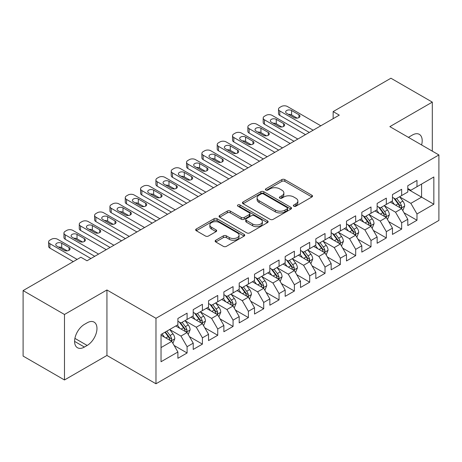 <?xml version="1.0" encoding="UTF-8"?>
<svg xmlns="http://www.w3.org/2000/svg" width="462" height="462" viewBox="0 0 462 462"><rect width="100%" height="100%" fill="white"/><g stroke="black" fill="none" stroke-linecap="round" stroke-linejoin="round"><path stroke-width="0.69" d="M293.803 206.208A1.49 0.86 0 0 0 295.911 206.208L311.896 196.979A2.125 1.23 0 0 0 312.52 196.107A2.125 1.23 0 0 0 311.896 195.241L284.817 179.608A2.125 1.23 0 0 0 281.808 179.608L265.823 188.837A1.49 0.86 0 0 0 265.384 189.443A1.49 0.86 0 0 0 265.823 190.049A1.49 0.86 0 0 0 267.931 190.049L269.999 188.854A6.809 3.933 0 0 1 279.625 188.854L281.884 190.159A6.809 3.933 0 0 1 283.876 192.937A6.809 3.933 0 0 1 281.884 195.715L279.816 196.91A1.49 0.86 0 0 0 279.377 197.522A1.49 0.86 0 0 0 279.816 198.129A1.49 0.86 0 0 0 281.918 198.129L283.986 196.933A6.809 3.933 0 0 1 293.618 196.933L295.871 198.238A6.809 3.933 0 0 1 297.869 201.016A6.809 3.933 0 0 1 295.871 203.794L293.803 204.989A1.49 0.86 0 0 0 293.37 205.596A1.49 0.86 0 0 0 293.803 206.208L293.803 204.989M215.766 240.228A2.125 1.23 0 0 0 215.142 241.1A2.125 1.23 0 0 0 215.766 241.967L223.36 246.356A2.125 1.23 0 0 0 226.368 246.356L244.121 236.105A2.125 1.23 0 0 0 244.745 235.239A2.125 1.23 0 0 0 244.121 234.367L217.042 218.734A2.125 1.23 0 0 0 214.033 218.734L196.281 228.985A2.125 1.23 0 0 0 195.663 229.851A2.125 1.23 0 0 0 196.281 230.717L205.457 236.018A2.125 1.23 0 0 0 208.466 236.018L216.066 231.629A2.125 1.23 0 0 0 216.69 230.763A2.125 1.23 0 0 0 216.066 229.897L211.515 227.269A5.688 3.286 0 0 1 209.846 224.942A5.688 3.286 0 0 1 213.363 221.91A5.688 3.286 0 0 1 219.565 222.62L237.387 232.912A5.688 3.286 0 0 1 239.056 235.239A5.688 3.286 0 0 1 235.545 238.271A5.688 3.286 0 0 1 229.343 237.56L226.368 235.845A2.125 1.23 0 0 0 223.36 235.845L215.766 240.228L215.766 241.967M64.478 314.483L64.478 379.966L106.936 355.457L106.936 289.974L64.478 314.483L23.1 290.592L80.879 257.236L87.012 260.776L339.281 115.13L333.148 111.59L333.148 118.67M106.936 289.974L155.977 318.289L438.9 154.949L438.9 220.426L155.977 383.772L155.977 318.289M432.311 151.143L432.311 102.119L389.859 126.634L438.9 154.949M432.311 102.119L390.927 78.228L333.148 111.59M270.149 219.34A2.125 1.23 0 0 0 273.158 219.34L290.91 209.095A2.125 1.23 0 0 0 291.534 208.223A2.125 1.23 0 0 0 290.91 207.357L263.831 191.724A2.125 1.23 0 0 0 260.822 191.724L243.07 201.969A2.125 1.23 0 0 0 242.446 202.841A2.125 1.23 0 0 0 243.07 203.707L270.149 219.34M238.473 206.526A1.49 0.86 0 0 1 239.986 206.739L239.986 204.966L267.515 220.859A2.125 1.23 0 0 1 268.139 221.731A2.125 1.23 0 0 1 267.515 222.597L249.763 232.848A2.125 1.23 0 0 1 246.754 232.848L219.675 217.215L219.675 215.477A2.125 1.23 0 0 0 219.052 216.343A2.125 1.23 0 0 0 219.675 217.215M219.675 215.477L227.275 211.094A2.125 1.23 0 0 1 230.284 211.094L241.262 217.429A2.125 1.23 0 0 0 244.271 217.429L249.313 214.524A2.125 1.23 0 0 0 249.936 213.652A2.125 1.23 0 0 0 249.313 212.786L237.878 206.185A1.49 0.86 0 0 1 237.445 205.573A1.49 0.86 0 0 1 238.363 204.782A1.49 0.86 0 0 1 239.986 204.966M407.79 189.189L421.581 197.153L421.581 184.061L433.841 176.981L416.984 186.712L416.984 180.428L407.79 185.741L407.79 192.025L401.657 195.559L401.657 189.281L392.463 194.589L392.463 200.872L386.33 204.412L386.33 198.129L377.136 203.436L377.136 209.719L371.003 213.259L371.003 206.976L361.81 212.283L361.81 218.566L355.676 222.107L355.676 215.823L346.483 221.136L346.483 227.414L340.35 230.954L340.35 224.671L331.156 229.984L331.156 236.267L325.029 239.807L325.029 233.524L315.829 238.831L315.829 245.114L309.702 248.654L309.702 242.371L300.502 247.678L300.502 253.961L294.375 257.501L294.375 251.218L285.175 256.526L285.175 262.809L279.048 266.349L279.048 260.066L269.854 265.379L269.854 271.656L263.721 275.196L263.721 268.913L254.527 274.226L254.527 280.509L248.394 284.049L248.394 277.766L239.201 283.073L239.201 289.356L233.067 292.896L233.067 286.613L223.874 291.92L223.874 298.204L217.741 301.744L217.741 295.461L208.547 300.768L208.547 307.051L202.414 310.591L202.414 304.308L193.22 309.621L193.22 315.904L187.093 319.438L187.093 313.161L177.893 318.468L177.893 324.751L161.036 334.482L161.036 361.734L177.893 352.004L171.766 341.383L161.036 335.193M433.841 176.981L433.841 204.233L416.984 213.97L410.851 203.349L399.74 196.933M404.031 212.774L416.984 220.247L416.984 213.97M416.984 220.247L407.79 225.56L407.79 219.277L401.657 222.817L395.524 212.197L384.413 205.781M388.709 221.621L401.657 229.1L401.657 222.817M401.657 229.1L392.463 234.407L392.463 228.124L386.33 231.664L380.203 221.044L369.086 214.628M373.383 230.469L386.33 237.947L386.33 231.664M386.33 237.947L377.136 243.255L377.136 236.971L371.003 240.511L364.876 229.891L353.765 223.481M358.056 239.316L371.003 246.795L371.003 240.511M371.003 246.795L361.81 252.102L361.81 245.819L355.676 249.359L349.549 238.744L338.438 232.328M342.729 248.169L355.676 255.642L355.676 249.359M355.676 255.642L346.483 260.955L346.483 254.672L340.35 258.212L334.222 247.592L323.111 241.176M327.402 257.016L340.35 264.489L340.35 258.212M340.35 264.489L331.156 269.802L331.156 263.519L325.029 267.059L318.896 256.439L307.784 250.023M312.075 265.864L325.029 273.342L325.029 267.059M325.029 273.342L315.829 278.65L315.829 272.366L309.702 275.906L303.569 265.286L292.458 258.87M296.748 274.711L309.702 282.19L309.702 275.906M309.702 282.19L300.502 287.497L300.502 281.214L294.375 284.754L288.242 274.139L277.131 267.723M281.422 283.558L294.375 291.037L294.375 284.754M294.375 291.037L285.175 296.344L285.175 290.067L279.048 293.601L272.915 282.987L261.804 276.571M266.095 292.411L279.048 299.884L279.048 293.601M279.048 299.884L269.854 305.197L269.854 298.914L263.721 302.454L257.588 291.834L246.477 285.418M250.774 301.259L263.721 308.737L263.721 302.454M263.721 308.737L254.527 314.044L254.527 307.761L248.394 311.301L242.267 300.681L231.156 294.265M235.447 310.106L248.394 317.585L248.394 311.301M248.394 317.585L239.201 322.892L239.201 316.609L233.067 320.149L226.94 309.528L215.829 303.112M220.12 318.953L233.067 326.432L233.067 320.149M233.067 326.432L223.874 331.739L223.874 325.456L217.741 328.996L211.613 318.382L200.502 311.966M204.793 327.801L217.741 335.279L217.741 328.996M217.741 335.279L208.547 340.586L208.547 334.309L202.414 337.843L196.286 327.229L185.175 320.813M189.466 336.654L202.414 344.126L202.414 337.843M202.414 344.126L193.22 349.439L193.22 343.156L187.093 346.696L180.96 336.076L169.849 329.66M174.139 345.501L187.093 352.98L187.093 346.696M187.093 352.98L177.893 358.287L177.893 352.004M177.893 321.211L180.96 322.978L187.093 319.438M161.036 347.58L171.766 341.383M193.22 312.364L196.286 314.131L202.414 310.591M180.96 336.076L187.093 332.536L175.751 325.987M193.22 343.156L187.093 332.536M208.547 303.511L211.613 305.284L217.741 301.744M196.286 327.229L202.414 323.689L191.077 317.14M208.547 334.309L202.414 323.689M223.874 294.664L226.94 296.437L233.067 292.896M211.613 318.382L217.741 314.841L206.398 308.293M223.874 325.456L217.741 314.841M239.201 285.816L242.267 287.583L248.394 284.049M226.94 309.528L233.067 305.988L221.725 299.445M239.201 316.609L233.067 305.988M254.527 276.969L257.588 278.736L263.721 275.196M242.267 300.681L248.394 297.141L237.052 290.592M254.527 307.761L248.394 297.141M269.854 268.122L272.915 269.889L279.048 266.349M257.588 291.834L263.721 288.294L252.379 281.745M269.854 298.914L263.721 288.294M285.175 259.269L288.242 261.042L294.375 257.501M272.915 282.987L279.048 279.446L267.706 272.898M285.175 290.067L279.048 279.446M300.502 250.421L303.569 252.194L309.702 248.654M288.242 274.139L294.375 270.599L283.033 264.05M300.502 281.214L294.375 270.599M315.829 241.574L318.896 243.341L325.029 239.807M303.569 265.286L309.702 261.746L298.36 255.203M315.829 272.366L309.702 261.746M331.156 232.727L334.222 234.494L340.35 230.954M318.896 256.439L325.029 252.899L313.686 246.35M331.156 263.519L325.029 252.899M346.483 223.879L349.549 225.647L355.676 222.107M334.222 247.592L340.35 244.052L329.013 237.503M346.483 254.672L340.35 244.052M361.81 215.026L364.876 216.799L371.003 213.259M349.549 238.744L355.676 235.204L344.334 228.655M361.81 245.819L355.676 235.204M377.136 206.179L380.203 207.952L386.33 204.412M364.876 229.891L371.003 226.357L359.661 219.808M377.136 236.971L371.003 226.357M392.463 197.332L395.524 199.099L401.657 195.559M380.203 221.044L386.33 217.504L374.988 210.961M392.463 228.124L386.33 217.504M407.79 188.484L410.851 190.252L416.984 186.712M395.524 212.197L401.657 208.657L390.315 202.108M407.79 219.277L401.657 208.657M23.1 290.592L23.1 356.075L64.478 379.966M106.936 355.457L155.977 383.772M410.851 203.349L421.581 197.153L433.841 204.233M421.592 144.953A13.872 8.01 120 0 0 419.323 134.35A13.872 8.01 120 0 0 412.387 135.037L409.627 136.631A13.872 8.01 120 0 0 408.472 137.376M84.407 324.393A13.872 8.01 120 0 0 75.341 336.619A13.872 8.01 120 0 0 77.472 347.736A13.872 8.01 120 0 0 84.407 347.049L87.162 345.455A13.872 8.01 120 0 0 96.223 333.229A13.872 8.01 120 0 0 94.098 322.118A13.872 8.01 120 0 0 87.162 322.805L84.407 324.393M294.398 206.416L295.871 205.567A6.809 3.933 0 0 0 297.869 202.783L297.869 201.016M283.876 192.937L283.876 194.71A6.809 3.933 0 0 1 281.884 197.488L280.411 198.337M311.867 196.991L284.817 181.375A2.125 1.23 0 0 0 281.808 181.375L266.418 190.263M290.881 209.107L263.831 193.491A2.125 1.23 0 0 0 260.822 193.491L243.099 203.725M287.145 208.83A1.49 0.86 0 0 0 287.583 208.223A1.49 0.86 0 0 0 287.145 207.617L263.38 193.896A1.49 0.86 0 0 0 261.273 193.896L259.09 195.155A6.809 3.933 0 0 0 257.097 197.932A6.809 3.933 0 0 0 259.09 200.71L275.34 210.095A6.809 3.933 0 0 0 284.967 210.095L287.145 208.83L287.145 210.603A1.49 0.86 0 0 0 287.583 209.996L287.583 208.223M257.097 197.932L257.097 199.7A6.809 3.933 0 0 0 259.09 202.483L259.09 200.71M287.145 210.603L284.967 211.862A6.809 3.933 0 0 1 275.34 211.862L259.09 202.483M219.704 217.232L227.275 212.861L227.275 211.094M249.936 213.652L249.936 215.425A2.125 1.23 0 0 1 249.313 216.291L244.271 219.202A2.125 1.23 0 0 1 241.262 219.202L230.284 212.861A2.125 1.23 0 0 0 227.275 212.861M239.986 206.739L267.486 222.615M252.662 224.012A5.688 3.286 0 0 0 258.859 224.723A5.688 3.286 0 0 0 262.376 221.685A5.688 3.286 0 0 0 260.707 219.363L254.429 215.737A2.125 1.23 0 0 0 251.42 215.737L246.379 218.647A2.125 1.23 0 0 0 245.755 219.514A2.125 1.23 0 0 0 246.379 220.386L252.662 224.012L252.662 225.779A5.688 3.286 0 0 0 258.859 226.49A5.688 3.286 0 0 0 262.376 223.458L262.376 221.685M245.755 219.514L245.755 221.286A2.125 1.23 0 0 0 246.379 222.153L246.379 220.386M252.662 225.779L246.379 222.153M239.056 235.239L239.056 237.006A5.688 3.286 0 0 1 235.545 240.044A5.688 3.286 0 0 1 229.343 239.328L226.368 237.612A2.125 1.23 0 0 0 223.36 237.612L215.794 241.984M209.846 224.942L209.846 226.715A5.688 3.286 0 0 0 211.515 229.037L211.515 227.269M216.037 231.647L211.515 229.037M244.092 236.122L217.042 220.501A2.125 1.23 0 0 0 214.033 220.501L196.31 230.734M402.789 210.62L404.689 205.983A5.746 3.315 -120 0 0 402.858 201.091L399.601 196.748M394.415 204.475L391.938 201.172M390.783 202.379L390.5 202.004M400.577 208.033L401.466 207.23L401.588 206.231A5.746 3.315 -120 0 0 399.948 202.778L396.691 198.429M394.831 198.7L398.856 204.065A2.928 1.692 60 0 1 399.387 204.955L401.588 206.231M393.82 198.117L398.105 203.834A5.746 3.315 60 0 1 399.751 207.294L399.867 207.623M313.149 130.215L279.781 110.949A4.337 2.501 -0 0 1 278.511 109.182A4.337 2.501 -0 0 1 279.781 107.415L281.318 106.526A4.337 2.501 -0 0 1 287.445 106.526L320.813 125.791M278.511 109.182L278.511 113.606A4.337 2.501 180 0 0 279.781 115.379L309.315 132.427M286.683 113.34A3.471 2.004 180 0 1 285.666 111.925A3.471 2.004 180 0 1 287.803 110.077A3.471 2.004 180 0 1 291.586 110.51L298.943 114.755A3.471 2.004 180 0 1 299.959 116.17A3.471 2.004 180 0 1 297.817 118.024A3.471 2.004 180 0 1 294.034 117.591L286.683 113.34M288.484 114.385A3.471 2.004 180 0 1 291.586 114.934L297.135 118.139M387.468 219.473L389.368 214.836A5.746 3.315 -120 0 0 387.531 209.944L384.274 205.596M379.088 213.323L376.611 210.019M375.456 211.226L375.173 210.851M385.25 216.88L386.14 216.083L386.267 215.078A5.746 3.315 -120 0 0 384.621 211.625L381.364 207.276M379.504 207.548L383.529 212.918A2.928 1.692 60 0 1 384.061 213.808L386.267 215.078M378.493 206.964L382.779 212.687A5.746 3.315 60 0 1 384.424 216.141L384.54 216.47M372.141 228.32L374.041 223.683A5.746 3.315 -120 0 0 372.205 218.792L368.947 214.443M363.761 222.176L361.29 218.867M360.129 220.074L359.846 219.698M369.923 225.727L370.813 224.93L370.94 223.926A5.746 3.315 -120 0 0 369.294 220.472L366.037 216.124M364.177 216.395L368.202 221.766A2.928 1.692 60 0 1 368.734 222.655L370.94 223.926M363.167 215.812L367.457 221.535A5.746 3.315 60 0 1 369.098 224.988L369.213 225.323M297.823 139.062L264.455 119.802A4.337 2.501 -0 0 1 263.19 118.029A4.337 2.501 -0 0 1 264.455 116.262L265.991 115.379A4.337 2.501 -0 0 1 272.118 115.379L305.486 134.638M263.19 118.029L263.19 122.453A4.337 2.501 180 0 0 264.455 124.226L293.988 141.274M271.356 122.187A3.471 2.004 180 0 1 270.339 120.773A3.471 2.004 180 0 1 272.482 118.925A3.471 2.004 180 0 1 276.259 119.358L283.616 123.608A3.471 2.004 180 0 1 284.632 125.023A3.471 2.004 180 0 1 282.49 126.871A3.471 2.004 180 0 1 278.713 126.438L271.356 122.187M273.158 123.233A3.471 2.004 180 0 1 276.259 123.781L281.808 126.986M282.496 147.909L249.133 128.65A4.337 2.501 -0 0 1 247.863 126.877A4.337 2.501 -0 0 1 249.133 125.11L250.664 124.226A4.337 2.501 -0 0 1 256.791 124.226L290.159 143.486M247.863 126.877L247.863 131.306A4.337 2.501 180 0 0 249.133 133.073L278.667 150.127M256.029 131.041A3.471 2.004 180 0 1 255.012 129.62A3.471 2.004 180 0 1 257.155 127.772A3.471 2.004 180 0 1 260.932 128.205L268.289 132.455A3.471 2.004 180 0 1 269.306 133.87A3.471 2.004 180 0 1 267.163 135.718A3.471 2.004 180 0 1 263.386 135.285L256.029 131.041M257.831 132.08A3.471 2.004 180 0 1 260.932 132.629L266.482 135.834M356.814 237.168L358.714 232.53A5.746 3.315 -120 0 0 356.878 227.639L353.626 223.296M348.435 231.023L345.963 227.72M344.802 228.927L344.519 228.546M354.597 234.581L355.486 233.778L355.613 232.773A5.746 3.315 -120 0 0 353.967 229.319L350.71 224.977M348.856 225.248L352.876 230.613A2.928 1.692 60 0 1 353.407 231.502L355.613 232.773M347.846 224.665L352.131 230.382A5.746 3.315 60 0 1 353.771 233.836L353.886 234.17M341.487 246.015L343.387 241.378A5.746 3.315 -120 0 0 341.551 236.486L338.299 232.143M333.108 239.87L330.636 236.567M329.475 237.774L329.198 237.399M339.27 243.428L340.159 242.625L340.286 241.626A5.746 3.315 -120 0 0 338.64 238.167L335.383 233.824M333.529 234.095L337.549 239.46A2.928 1.692 60 0 1 338.08 240.35L340.286 241.626M332.519 233.512L336.804 239.229A5.746 3.315 60 0 1 338.444 242.689L338.565 243.018M267.169 156.762L233.807 137.497A4.337 2.501 -0 0 1 232.536 135.73A4.337 2.501 -0 0 1 233.807 133.957L235.337 133.073A4.337 2.501 -0 0 1 241.47 133.073L274.832 152.339M232.536 135.73L232.536 140.153A4.337 2.501 180 0 0 233.807 141.921L263.34 158.974M240.702 139.888A3.471 2.004 180 0 1 239.686 138.473A3.471 2.004 180 0 1 241.828 136.619A3.471 2.004 180 0 1 245.605 137.052L252.962 141.303A3.471 2.004 180 0 1 253.979 142.718A3.471 2.004 180 0 1 251.836 144.566A3.471 2.004 180 0 1 248.059 144.132L240.702 139.888M242.504 140.927A3.471 2.004 180 0 1 245.605 141.482L251.161 144.687M251.842 165.61L218.48 146.344A4.337 2.501 -0 0 1 217.209 144.577A4.337 2.501 -0 0 1 218.48 142.804L220.01 141.921A4.337 2.501 -0 0 1 226.143 141.921L259.505 161.186M217.209 144.577L217.209 149.001A4.337 2.501 180 0 0 218.48 150.768L248.013 167.822M225.375 148.735A3.471 2.004 180 0 1 224.359 147.32A3.471 2.004 180 0 1 226.501 145.472A3.471 2.004 180 0 1 230.278 145.905L237.635 150.15A3.471 2.004 180 0 1 238.652 151.565A3.471 2.004 180 0 1 236.509 153.419A3.471 2.004 180 0 1 232.733 152.98L225.375 148.735M227.177 149.775A3.471 2.004 180 0 1 230.278 150.329L235.834 153.534M326.16 254.862L328.06 250.225A5.746 3.315 -120 0 0 326.23 245.339L322.973 240.991M317.781 248.718L315.309 245.414M314.148 246.621L313.871 246.246M323.943 252.275L324.832 251.472L324.959 250.473A5.746 3.315 -120 0 0 323.313 247.02L320.062 242.671M318.202 242.943L322.222 248.308A2.928 1.692 60 0 1 322.753 249.197L324.959 250.473M317.192 242.359L321.477 248.082A5.746 3.315 60 0 1 323.123 251.536L323.238 251.865M236.515 174.457L203.153 155.197A4.337 2.501 -0 0 1 201.882 153.424A4.337 2.501 -0 0 1 203.153 151.657L204.683 150.768A4.337 2.501 -0 0 1 210.816 150.768L244.179 170.033M201.882 153.424L201.882 157.848A4.337 2.501 180 0 0 203.153 159.621L232.686 176.669M210.048 157.582A3.471 2.004 180 0 1 209.032 156.168A3.471 2.004 180 0 1 211.174 154.32A3.471 2.004 180 0 1 214.951 154.753L222.309 158.997A3.471 2.004 180 0 1 223.325 160.418A3.471 2.004 180 0 1 221.183 162.266A3.471 2.004 180 0 1 217.406 161.833L210.048 157.582M211.856 158.628A3.471 2.004 180 0 1 214.951 159.176L220.507 162.381M310.834 263.715L312.734 259.078A5.746 3.315 -120 0 0 310.903 254.187L307.646 249.838M302.46 257.565L299.982 254.262M298.827 255.469L298.544 255.093M308.616 261.122L309.505 260.325L309.632 259.321A5.746 3.315 -120 0 0 307.987 255.867L304.735 251.519M302.876 251.79L306.895 257.161A2.928 1.692 60 0 1 307.426 258.05L309.632 259.321M301.865 251.207L306.15 256.93A5.746 3.315 60 0 1 307.796 260.383L307.911 260.718M221.188 183.304L187.826 164.045A4.337 2.501 -0 0 1 186.556 162.272A4.337 2.501 -0 0 1 187.826 160.505L189.356 159.621A4.337 2.501 -0 0 1 195.49 159.621L228.852 178.881M186.556 162.272L186.556 166.695A4.337 2.501 180 0 0 187.826 168.468L217.359 185.516M194.721 166.43A3.471 2.004 180 0 1 193.705 165.015A3.471 2.004 180 0 1 195.848 163.167A3.471 2.004 180 0 1 199.624 163.6L206.982 167.85A3.471 2.004 180 0 1 207.998 169.265A3.471 2.004 180 0 1 205.861 171.113A3.471 2.004 180 0 1 202.079 170.68L194.721 166.43M196.529 167.475A3.471 2.004 180 0 1 199.624 168.024L205.18 171.229M295.507 272.563L297.407 267.925A5.746 3.315 -120 0 0 295.576 263.034L292.319 258.685M287.133 266.418L284.656 263.109M283.501 264.316L283.218 263.941M293.289 269.97L294.178 269.173L294.306 268.168A5.746 3.315 -120 0 0 292.665 264.714L289.408 260.366M287.549 260.637L291.568 266.008A2.928 1.692 60 0 1 292.1 266.897L294.306 268.168M286.538 260.054L290.823 265.777A5.746 3.315 60 0 1 292.469 269.231L292.585 269.565M280.18 281.41L282.08 276.773A5.746 3.315 -120 0 0 280.249 271.881L276.992 267.538M271.806 275.265L269.329 271.962M268.174 273.169L267.891 272.794M277.968 278.823L278.857 278.02L278.979 277.015A5.746 3.315 -120 0 0 277.339 273.562L274.082 269.219M272.222 269.49L276.241 274.855A2.928 1.692 60 0 1 276.773 275.745L278.979 277.015M271.211 268.907L275.496 274.624A5.746 3.315 60 0 1 277.142 278.078L277.258 278.413M264.853 290.257L266.753 285.62A5.746 3.315 -120 0 0 264.922 280.729L261.665 276.386M256.479 284.113L254.002 280.809M252.847 282.016L252.564 281.641M262.641 287.67L263.531 286.867L263.652 285.868A5.746 3.315 -120 0 0 262.012 282.409L258.755 278.066M256.895 278.338L260.92 283.703A2.928 1.692 60 0 1 261.452 284.592L263.652 285.868M255.884 277.754L260.17 283.472A5.746 3.315 60 0 1 261.815 286.931L261.931 287.26M249.532 299.105L251.432 294.467A5.746 3.315 -120 0 0 249.595 289.582L246.338 285.233M241.152 292.96L238.675 289.657M237.52 290.864L237.237 290.488M247.314 296.517L248.204 295.715L248.331 294.716A5.746 3.315 -120 0 0 246.685 291.262L243.428 286.914M241.568 287.185L245.593 292.556A2.928 1.692 60 0 1 246.125 293.439L248.331 294.716M240.558 286.602L244.843 292.325A5.746 3.315 60 0 1 246.489 295.778L246.604 296.107M234.205 307.958L236.105 303.32A5.746 3.315 -120 0 0 234.269 298.429L231.012 294.08M225.826 301.807L223.354 298.504M222.193 299.711L221.91 299.336M231.988 305.365L232.877 304.568L233.004 303.563A5.746 3.315 -120 0 0 231.358 300.109L228.101 295.761M226.241 296.032L230.267 301.403A2.928 1.692 60 0 1 230.798 302.292L233.004 303.563M225.231 295.449L229.522 301.172A5.746 3.315 60 0 1 231.162 304.625L231.277 304.96M218.878 316.805L220.778 312.168A5.746 3.315 -120 0 0 218.942 307.276L215.69 302.928M210.499 310.66L208.027 307.357M206.866 308.558L206.583 308.183M216.661 314.212L217.55 313.415L217.677 312.41A5.746 3.315 -120 0 0 216.031 308.957L212.774 304.614M210.92 304.88L214.94 310.25A2.928 1.692 60 0 1 215.471 311.14L217.677 312.41M209.91 304.296L214.195 310.019A5.746 3.315 60 0 1 215.835 313.473L215.95 313.808M203.551 325.652L205.451 321.015A5.746 3.315 -120 0 0 203.615 316.123L200.364 311.781M195.172 319.508L192.7 316.204M191.539 317.411L191.262 317.036M201.334 323.065L202.223 322.262L202.35 321.263A5.746 3.315 -120 0 0 200.704 317.804L197.447 313.461M195.593 313.733L199.613 319.098A2.928 1.692 60 0 1 200.144 319.987L202.35 321.263M194.583 313.149L198.868 318.867A5.746 3.315 60 0 1 200.508 322.32L200.629 322.655M205.867 192.157L172.499 172.892A4.337 2.501 -0 0 1 171.229 171.119A4.337 2.501 -0 0 1 172.499 169.352L174.03 168.468A4.337 2.501 -0 0 1 180.163 168.468L213.531 187.728M171.229 171.119L171.229 175.548A4.337 2.501 180 0 0 172.499 177.316L202.033 194.369M179.395 175.283A3.471 2.004 180 0 1 178.378 173.862A3.471 2.004 180 0 1 180.521 172.014A3.471 2.004 180 0 1 184.303 172.447L191.655 176.698A3.471 2.004 180 0 1 192.671 178.113A3.471 2.004 180 0 1 190.535 179.961A3.471 2.004 180 0 1 186.752 179.527L179.395 175.283M181.202 176.322A3.471 2.004 180 0 1 184.303 176.871L189.853 180.082M190.54 201.005L157.172 181.739A4.337 2.501 -0 0 1 155.902 179.972A4.337 2.501 -0 0 1 157.172 178.199L158.709 177.316A4.337 2.501 -0 0 1 164.836 177.316L198.204 196.581M155.902 179.972L155.902 184.396A4.337 2.501 180 0 0 157.172 186.163L186.706 203.216M164.068 184.13A3.471 2.004 180 0 1 163.057 182.715A3.471 2.004 180 0 1 165.194 180.861A3.471 2.004 180 0 1 168.977 181.3L176.334 185.545A3.471 2.004 180 0 1 177.344 186.96A3.471 2.004 180 0 1 175.208 188.808A3.471 2.004 180 0 1 171.425 188.375L164.068 184.13M165.875 185.17A3.471 2.004 180 0 1 168.977 185.724L174.526 188.929M175.213 209.852L141.846 190.587A4.337 2.501 -0 0 1 140.575 188.819A4.337 2.501 -0 0 1 141.846 187.046L143.382 186.163A4.337 2.501 -0 0 1 149.509 186.163L182.877 205.428M140.575 188.819L140.575 193.243A4.337 2.501 180 0 0 141.846 195.01L171.379 212.064M148.747 192.977A3.471 2.004 180 0 1 147.73 191.563A3.471 2.004 180 0 1 149.867 189.715A3.471 2.004 180 0 1 153.65 190.148L161.007 194.392A3.471 2.004 180 0 1 162.023 195.807A3.471 2.004 180 0 1 159.881 197.661A3.471 2.004 180 0 1 156.098 197.228L148.747 192.977M150.548 194.017A3.471 2.004 180 0 1 153.65 194.571L159.199 197.776M159.887 218.699L126.519 199.44A4.337 2.501 -0 0 1 125.254 197.667A4.337 2.501 -0 0 1 126.519 195.9L128.055 195.01A4.337 2.501 -0 0 1 134.182 195.01L167.55 214.276M125.254 197.667L125.254 202.09A4.337 2.501 180 0 0 126.519 203.863L156.052 220.911M133.42 201.825A3.471 2.004 180 0 1 132.403 200.41A3.471 2.004 180 0 1 134.546 198.562A3.471 2.004 180 0 1 138.323 198.995L145.68 203.24A3.471 2.004 180 0 1 146.697 204.66A3.471 2.004 180 0 1 144.554 206.508A3.471 2.004 180 0 1 140.777 206.075L133.42 201.825M135.222 202.87A3.471 2.004 180 0 1 138.323 203.419L143.873 206.624M144.56 227.547L111.198 208.287A4.337 2.501 -0 0 1 109.927 206.514A4.337 2.501 -0 0 1 111.198 204.747L112.728 203.863A4.337 2.501 -0 0 1 118.855 203.863L152.223 223.123M109.927 206.514L109.927 210.938A4.337 2.501 180 0 0 111.198 212.711L140.731 229.758M118.093 210.672A3.471 2.004 180 0 1 117.077 209.257A3.471 2.004 180 0 1 119.219 207.409A3.471 2.004 180 0 1 122.996 207.842L130.353 212.093A3.471 2.004 180 0 1 131.37 213.508A3.471 2.004 180 0 1 129.227 215.356A3.471 2.004 180 0 1 125.45 214.922L118.093 210.672M119.895 211.717A3.471 2.004 180 0 1 122.996 212.266L128.552 215.471M129.233 236.4L95.871 217.134A4.337 2.501 -0 0 1 94.6 215.367A4.337 2.501 -0 0 1 95.871 213.594L97.401 212.711A4.337 2.501 -0 0 1 103.534 212.711L136.896 231.97M94.6 215.367L94.6 219.791A4.337 2.501 180 0 0 95.871 221.558L125.404 238.611M102.766 219.525A3.471 2.004 180 0 1 101.75 218.11A3.471 2.004 180 0 1 103.892 216.256A3.471 2.004 180 0 1 107.669 216.69L115.026 220.94A3.471 2.004 180 0 1 116.043 222.355A3.471 2.004 180 0 1 113.9 224.203A3.471 2.004 180 0 1 110.123 223.77L102.766 219.525M104.568 220.565A3.471 2.004 180 0 1 107.669 221.113L113.225 224.324M113.906 245.247L80.544 225.982A4.337 2.501 -0 0 1 79.273 224.214A4.337 2.501 -0 0 1 80.544 222.441L82.074 221.558A4.337 2.501 -0 0 1 88.207 221.558L121.57 240.823M79.273 224.214L79.273 228.638A4.337 2.501 180 0 0 80.544 230.405L110.077 247.459M87.439 228.372A3.471 2.004 180 0 1 86.423 226.958A3.471 2.004 180 0 1 88.565 225.104A3.471 2.004 180 0 1 92.342 225.543L99.7 229.787A3.471 2.004 180 0 1 100.716 231.202A3.471 2.004 180 0 1 98.573 233.05A3.471 2.004 180 0 1 94.797 232.617L87.439 228.372M89.241 229.412A3.471 2.004 180 0 1 92.342 229.966L97.898 233.171M188.225 334.5L190.125 329.862A5.746 3.315 -120 0 0 188.294 324.971L185.037 320.628M179.845 328.355L177.373 325.052M176.213 326.259L175.935 325.883M186.007 331.912L186.896 331.11L187.023 330.111A5.746 3.315 -120 0 0 185.377 326.657L182.126 322.309M180.267 322.58L184.286 327.945A2.928 1.692 60 0 1 184.817 328.834L187.023 330.111M179.256 321.997L183.541 327.714A5.746 3.315 60 0 1 185.187 331.173L185.302 331.502M98.579 254.094L65.217 234.829A4.337 2.501 -0 0 1 63.947 233.062A4.337 2.501 -0 0 1 65.217 231.295L66.747 230.405A4.337 2.501 -0 0 1 72.88 230.405L106.243 249.671M63.947 233.062L63.947 237.485A4.337 2.501 180 0 0 65.217 239.258L94.75 256.306M72.112 237.22A3.471 2.004 180 0 1 71.096 235.805A3.471 2.004 180 0 1 73.239 233.957A3.471 2.004 180 0 1 77.015 234.39L84.373 238.635A3.471 2.004 180 0 1 85.389 240.049A3.471 2.004 180 0 1 83.247 241.903A3.471 2.004 180 0 1 79.47 241.47L72.112 237.22M73.92 238.259A3.471 2.004 180 0 1 77.015 238.814L82.571 242.019M172.898 343.347L174.798 338.715A5.746 3.315 -120 0 0 172.967 333.824L169.71 329.475M164.524 337.202L162.047 333.899M170.68 340.76L171.569 339.957L171.697 338.958A5.746 3.315 -120 0 0 170.051 335.504L166.799 331.156M165.361 331.987L168.959 336.798A2.928 1.692 60 0 1 169.49 337.682L171.697 338.958M164.957 332.218L168.214 336.567A5.746 3.315 60 0 1 169.86 340.02L169.976 340.35M77.125 259.401L49.89 243.682A4.337 2.501 -0 0 1 48.62 241.909A4.337 2.501 -0 0 1 49.89 240.142L51.421 239.258A4.337 2.501 -0 0 1 57.554 239.258L90.916 258.518M48.62 241.909L48.62 246.333A4.337 2.501 180 0 0 49.89 248.106L73.291 261.613M56.786 246.067A3.471 2.004 180 0 1 55.769 244.652A3.471 2.004 180 0 1 57.912 242.804A3.471 2.004 180 0 1 61.689 243.237L69.046 247.482A3.471 2.004 180 0 1 70.062 248.903A3.471 2.004 180 0 1 67.926 250.75A3.471 2.004 180 0 1 64.143 250.317L56.786 246.067M58.593 247.112A3.471 2.004 180 0 1 61.689 247.661L67.244 250.866M295.871 205.567L295.871 203.794M279.816 198.129L279.816 196.91M281.884 197.488L281.884 195.715M265.823 190.049L265.823 188.837M281.808 181.375L281.808 179.608M284.817 181.375L284.817 179.608M311.896 196.979L311.896 195.241M243.07 203.707L243.07 201.969M260.822 193.491L260.822 191.724M263.831 193.491L263.831 191.724M290.91 209.095L290.91 207.357M275.34 211.862L275.34 210.095M284.967 211.862L284.967 210.095M230.284 212.861L230.284 211.094M241.262 219.202L241.262 217.429M244.271 219.202L244.271 217.429M249.313 216.291L249.313 214.524M267.515 222.597L267.515 220.859M223.36 237.612L223.36 235.845M226.368 237.612L226.368 235.845M229.343 239.328L229.343 237.56M216.066 231.629L216.066 229.897M196.281 230.717L196.281 228.985M214.033 220.501L214.033 218.734M217.042 220.501L217.042 218.734M244.121 236.105L244.121 234.367M74.596 341.383L84.407 347.049M74.908 338.38L87.162 345.455M400.935 208.241L404.654 206.098M399.948 202.778L402.858 201.091M395.709 205.22L398.105 203.834M279.781 115.379L279.781 110.949M291.586 110.51L291.586 114.934M298.943 114.755L298.943 117.591M385.608 217.088L389.327 214.946M384.621 211.625L387.531 209.944M380.382 214.073L382.779 212.687M370.287 225.941L374.001 223.793M369.294 220.472L372.205 218.792M365.055 222.921L367.457 221.535M264.455 124.226L264.455 119.802M276.259 119.358L276.259 123.781M283.616 123.608L283.616 126.438M249.133 133.073L249.133 128.65M260.932 128.205L260.932 132.629M268.289 132.455L268.289 135.285M354.96 234.788L358.674 232.64M353.967 229.319L356.878 227.639M349.728 231.768L352.131 230.382M339.634 243.636L343.347 241.487M338.64 238.167L341.551 236.486M334.401 240.615L336.804 239.229M233.807 141.921L233.807 137.497M245.605 137.052L245.605 141.482M252.962 141.303L252.962 144.132M218.48 150.768L218.48 146.344M230.278 145.905L230.278 150.329M237.635 150.15L237.635 152.98M324.307 252.483L328.02 250.34M323.313 247.02L326.23 245.339M319.075 249.463L321.477 248.082M203.153 159.621L203.153 155.197M214.951 154.753L214.951 159.176M222.309 158.997L222.309 161.833M308.98 261.33L312.699 259.188M307.987 255.867L310.903 254.187M303.748 258.316L306.15 256.93M187.826 168.468L187.826 164.045M199.624 163.6L199.624 168.024M206.982 167.85L206.982 170.68M293.653 270.183L297.372 268.035M292.665 264.714L295.576 263.034M288.427 267.163L290.823 265.777M278.326 279.031L282.045 276.882M277.339 273.562L280.249 271.881M273.1 276.01L275.496 274.624M262.999 287.878L266.718 285.735M262.012 282.409L264.922 280.729M257.773 284.858L260.17 283.472M247.672 296.725L251.392 294.583M246.685 291.262L249.595 289.582M242.446 293.705L244.843 292.325M232.351 305.573L236.065 303.43M231.358 300.109L234.269 298.429M227.119 302.558L229.522 301.172M217.025 314.426L220.738 312.277M216.031 308.957L218.942 307.276M211.792 311.405L214.195 310.019M201.698 323.273L205.411 321.125M200.704 317.804L203.615 316.123M196.465 320.253L198.868 318.867M172.499 177.316L172.499 172.892M184.303 172.447L184.303 176.871M191.655 176.698L191.655 179.527M157.172 186.163L157.172 181.739M168.977 181.3L168.977 185.724M176.334 185.545L176.334 188.375M141.846 195.01L141.846 190.587M153.65 190.148L153.65 194.571M161.007 194.392L161.007 197.228M126.519 203.863L126.519 199.44M138.323 198.995L138.323 203.419M145.68 203.24L145.68 206.075M111.198 212.711L111.198 208.287M122.996 207.842L122.996 212.266M130.353 212.093L130.353 214.922M95.871 221.558L95.871 217.134M107.669 216.69L107.669 221.113M115.026 220.94L115.026 223.77M80.544 230.405L80.544 225.982M92.342 225.543L92.342 229.966M99.7 229.787L99.7 232.617M186.371 332.12L190.084 329.978M185.377 326.657L188.294 324.971M181.139 329.1L183.541 327.714M65.217 239.258L65.217 234.829M77.015 234.39L77.015 238.814M84.373 238.635L84.373 241.47M171.044 340.968L174.763 338.825M170.051 335.504L172.967 333.824M165.812 337.953L168.214 336.567M49.89 248.106L49.89 243.682M61.689 243.237L61.689 247.661M69.046 247.482L69.046 250.317"/></g></svg>
